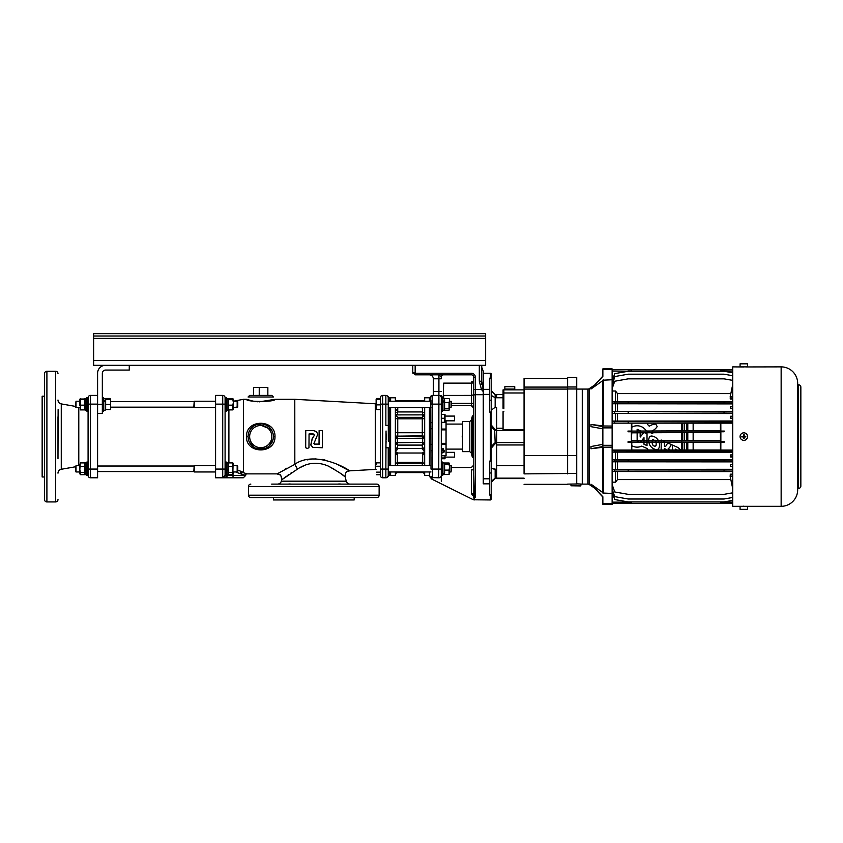 <?xml version="1.0" encoding="UTF-8"?>
<svg xmlns="http://www.w3.org/2000/svg" width="843" height="843" viewBox="0 0 843 843"><rect width="100%" height="100%" fill="white"/><g stroke="black" fill="none" stroke-linecap="round" stroke-linejoin="round"><path stroke-width="1.26" d="M485.652 336.02L485.652 365.314L93.626 365.314L93.626 333.638L485.652 333.638L485.652 336.02L93.626 336.02M797.678 489.751A16.533 16.533 0 0 1 781.145 506.316L781.145 366.874A16.533 16.533 0 0 1 797.678 383.439L797.678 489.751M800.85 387.095L800.85 486.095A2.276 2.276 0 0 1 798.574 488.371L798.574 384.819A2.276 2.276 0 0 1 800.85 387.095L800.85 425.452M746.487 433.934L745.918 433.471M740.091 436.2L740.07 436.548A3.762 3.762 0 0 1 743.832 432.828A3.762 3.762 0 0 1 747.593 436.59L747.52 437.327M743.094 440.288L743.821 440.352M746.487 439.256L747.309 438.033M740.07 506.316L747.593 506.316L747.593 509.362L740.07 509.362L740.07 506.316L732.746 506.316L732.746 366.874L743.811 366.979M745.907 366.947L781.145 366.874M747.593 506.316L781.145 506.316M743.716 506.211L743.094 506.211M797.678 384.819L798.574 384.819M797.678 488.371L798.574 488.371M740.07 366.874L740.07 363.828L747.593 363.828L747.593 366.874L740.07 366.874M747.593 436.59A3.762 3.762 0 0 1 743.832 440.352A3.762 3.762 0 0 1 740.07 436.59L740.143 435.863M631.375 503.345L612.366 503.513L612.366 492.818L614.737 499.551L628.204 501.922L724.032 501.922L732.746 500.394M631.428 501.922L631.375 503.292L628.204 503.345L724.032 503.345M631.418 502.143L612.366 502.143M732.746 369.677L720.86 369.845M628.204 369.845L724.032 369.845L720.849 369.898L720.818 371.046L732.746 371.046M641.734 446.105L647.424 448.655A39.821 39.821 0 0 1 648.162 450.014A39.821 39.821 0 0 0 647.424 448.655L641.734 446.105A10.685 10.685 0 0 1 631.797 445.715M631.797 427.211A10.685 10.685 0 0 1 646.128 430.689M732.746 401.595L612.366 401.679L612.366 391.015L615.527 391.015L617.508 393.607L730.723 393.607M615.527 401.679L615.527 391.015M732.746 417.949L730.639 418.286L730.502 416.231L730.639 418.286L732.746 418.286M732.746 454.904L730.639 454.904L730.502 456.959L730.639 454.904L732.746 455.241M732.746 464.546L730.544 464.546L730.312 466.653L730.544 464.546L732.746 464.904M732.746 411.711L724.032 411.763L724.032 413.112L612.366 413.428L732.746 413.534M732.746 413.165L724.032 413.112M732.746 408.286L732.746 406.937M732.346 408.286L730.544 408.644L730.312 406.537L732.346 406.937M732.746 406.537L730.312 406.537L730.544 408.644L732.746 408.644M732.746 402.048L724.032 402.1L724.032 403.449L612.366 403.765L732.746 403.902M732.746 403.502L724.032 403.449M732.746 398.623L732.746 397.274M732.746 396.842L730.154 396.842L732.346 397.274M732.746 384.408L730.143 396.916M732.346 398.623L730.333 399.024L730.143 397.885M732.746 380.383L724.032 378.844L628.204 378.844L614.737 381.226L612.366 387.959L612.366 385.009L613.409 385.009M614.115 423.133L720.818 423.133L720.849 431.089L724.327 431.089L724.032 431.764L724.327 431.089L724.032 431.764L720.86 431.764L720.86 441.426L724.032 441.426L724.327 442.101L724.032 441.426L724.032 442.101L627.909 442.101L631.786 442.501L631.786 450.057L631.375 442.101M681.85 440.752L681.85 442.101M681.85 431.089L681.85 432.438M730.143 476.274L732.746 488.782M686.803 423.175L686.803 430.689M686.803 432.838L686.803 440.352M686.803 442.501L686.803 450.014M687.793 423.175L687.793 430.689M687.793 432.838L687.793 440.352M687.793 442.501L687.793 450.014M637.139 441.184L639.194 442.101M640.459 442.101L641.534 440.752M641.86 440.352L643.989 437.696L643.989 440.352M643.989 442.501L643.989 444.24L647.013 445.599L647.013 442.501M647.013 442.101L647.013 440.752M647.013 440.352L647.024 433.702L645.064 432.838L647.024 433.702M637.139 429.298L637.139 430.689L637.139 429.298L640.153 430.647L637.139 429.298M637.139 431.089L637.139 432.438L637.139 431.089M637.139 432.838L637.139 440.352L637.139 432.838M640.153 436.969L640.153 432.838L640.259 437.011L643.609 432.838M640.153 432.438L640.153 431.089L640.153 432.438M661.175 440.025L661.924 440.352L661.175 440.025M661.175 440.752L661.175 442.101L661.175 440.752M661.175 442.501L661.165 450.014L661.175 442.501M664.368 441.447L662.819 440.752L664.368 442.101M669.374 449.604A5.037 5.037 0 0 1 669.669 450.014A5.037 5.037 0 0 0 669.374 449.604A7.987 7.987 0 0 0 668.225 448.476L668.183 448.36A1.633 1.633 0 0 0 669.163 448.033A2.561 2.561 0 0 0 669.753 447.338L671.334 444.556L667.719 442.944L666.086 445.715A3.087 3.087 0 0 1 665.822 446.116A1.243 1.243 0 0 1 665.57 446.379A0.706 0.706 0 0 1 664.748 446.453A0.643 0.643 0 0 1 664.526 446.347L664.368 442.501M666.824 449.899A1.686 1.686 0 0 0 666.602 449.719A10.042 10.042 0 0 0 665.991 449.33L667.098 450.278M677.14 447.138A8.335 8.335 0 0 1 680.522 450.014A8.451 8.451 0 0 0 677.14 447.138L672.408 445.03L672.398 450.014L672.408 445.03M676.539 449.593A4.194 4.194 0 0 0 676.423 449.54L677.235 450.014M655.886 441.321A8.588 8.588 0 0 0 655.843 441.184L656.075 442.101M656.149 442.501L656.16 444.988A8.588 8.588 0 0 0 656.17 444.862M655.822 445.905A1.138 1.138 0 0 0 655.843 445.863A1.971 1.971 0 0 0 656.16 444.988L654.463 446.305L653.009 445.389L651.924 442.501A11.791 11.791 0 0 0 651.924 442.575L652.714 439.319L655.843 441.184A2.518 2.518 0 0 0 655.643 440.752M655.359 440.352A2.518 2.518 0 0 0 655.264 440.257L655.843 441.184M654.358 446.274A3.13 3.13 0 0 0 654.463 446.305A1.538 1.538 0 0 0 655.106 446.347M658.246 440.352A9.631 9.631 0 0 0 657.919 439.814A8.746 8.746 0 0 0 654.547 436.853A7.471 7.471 0 0 0 651.47 436.021A2.508 2.508 0 0 0 649.342 437.38A8.135 8.135 0 0 0 648.699 439.688A10.959 10.959 0 0 0 648.688 440.352M648.699 440.752A10.959 10.959 0 0 0 648.857 442.101M648.931 442.501A10.959 10.959 0 0 0 649.721 444.841A8.219 8.219 0 0 0 651.565 447.327A9.642 9.642 0 0 0 655.022 449.308A4.9 4.9 0 0 0 656.012 449.509A3.066 3.066 0 0 0 657.645 449.34A2.413 2.413 0 0 0 658.984 447.928A7.998 7.998 0 0 0 659.5 445.02A9.631 9.631 0 0 0 659.142 442.501M647.024 431.089L650.037 432.438M650.933 432.838L652.745 433.639A15.859 15.859 0 0 0 652.577 432.838M652.06 431.089A39.821 39.821 0 0 0 652.071 431.089A15.859 15.859 0 0 1 652.482 432.438M652.745 430.689A39.821 39.821 0 0 0 653.546 430.183A11.886 11.886 0 0 0 657.171 426.6A22.318 22.318 0 0 0 655.685 424.04A11.886 11.886 0 0 0 650.785 425.388A39.821 39.821 0 0 0 649.247 426.221A15.859 15.859 0 0 0 647.382 424.356A39.821 39.821 0 0 0 648.025 423.175M649.721 444.841A8.219 8.219 0 0 0 651.565 447.327M655.022 449.308A4.9 4.9 0 0 0 656.012 449.509M657.645 449.34A2.413 2.413 0 0 0 658.984 447.928M659.015 442.101A9.631 9.631 0 0 0 658.457 440.752M651.47 436.021A2.508 2.508 0 0 0 649.342 437.38M668.689 448.286A1.486 1.486 0 0 0 669.163 448.033A2.561 2.561 0 0 0 669.753 447.338L671.334 444.556L667.719 442.944L666.086 445.715M643.989 440.752L643.989 442.101M693.146 423.175L693.146 430.689M693.146 432.838L693.146 440.352M693.146 442.501L693.146 450.014M602.861 447.275L602.861 446.537L590.985 448.761L602.861 447.275M684.231 423.175L684.231 430.689M684.231 432.838L684.231 440.352M684.231 442.501L684.231 450.014M681.702 450.014L681.702 442.501M681.702 442.101L681.702 440.752M681.702 440.352L681.702 432.838M681.702 432.438L681.702 431.089M681.702 430.689L681.702 423.175M631.428 371.257L612.366 371.046L612.366 369.677L631.365 369.677M732.746 372.796L724.032 371.257L628.204 371.257L614.737 373.639L612.366 380.372L612.366 371.046M631.418 371.046L631.375 369.898L627.909 369.898M732.746 374.598L732.167 375.62M732.746 375.725L724.032 374.187L628.204 374.187L614.737 376.558L612.366 385.009M732.746 378.486L732.03 380.256M612.366 383.302L612.366 381.31L613.061 381.31M612.366 380.372L612.366 381.31M614.737 422.859L614.737 421.342L724.032 421.426L724.032 422.775L616.201 423.133M631.418 450.057L612.366 450.057L612.366 423.112L631.418 423.133L631.375 431.089L627.909 431.089L724.032 431.089M613.061 491.88L612.366 491.88L612.366 489.888L614.737 496.632L628.204 499.003L724.032 499.003L732.746 497.465M732.03 492.934L732.746 494.704M613.409 488.181L612.366 488.181L612.366 485.231L614.737 491.964L628.204 494.346L724.032 494.346L732.746 492.807M730.143 475.304L730.333 474.166L732.746 474.567M732.746 475.916L730.154 476.348L732.746 476.348M732.346 475.916L732.346 474.567M730.723 479.583L617.508 479.583L615.527 482.175L615.527 471.511L732.746 471.595M617.508 479.583L617.508 471.595M615.527 482.175L612.366 482.175L612.366 471.511L615.527 471.511M614.737 469.656L724.032 469.741L724.032 471.089L614.737 471.163L614.737 469.656L612.366 469.425L612.366 471.511M628.204 471.089L628.204 469.741M614.737 471.163L612.366 471.406M732.746 466.253L732.346 464.904M732.346 466.253L730.312 466.653L732.746 466.653M732.746 469.288L615.527 469.372L615.527 461.806L732.746 461.88M617.508 469.288L617.508 461.88M615.527 469.372L612.366 469.372L612.366 461.806L615.527 461.806M614.737 459.993L724.032 460.078L724.032 461.427L614.737 461.511L614.737 459.993L612.366 459.762L612.366 452.111L732.746 452.185M628.204 461.427L628.204 460.078M614.737 461.511L612.366 461.743L612.366 459.762L615.527 459.73L615.527 452.111M732.746 456.59L732.346 455.241M732.346 456.59L730.502 456.959L732.746 456.959M614.737 450.331L724.032 450.415L724.032 451.764L614.737 451.848L614.737 450.331L612.366 450.099L612.366 452.111M628.204 451.764L628.204 450.415M614.737 451.848L612.366 452.08M628.204 422.775L628.204 421.426M612.366 423.091L612.366 421.11L614.737 421.342M732.746 421.005L612.366 421.079L612.366 411.447L724.032 411.763M615.527 421.079L615.527 413.46M617.508 421.005L617.508 413.534M732.746 421.374L724.032 421.426M732.746 422.828L724.032 422.775M720.407 423.175L720.449 430.689L631.375 431.089M732.746 423.133L720.818 423.133M631.828 423.175L631.786 430.689M631.776 432.838L720.86 432.438L631.776 432.838L631.375 440.752L720.86 440.752L631.776 440.352M720.459 432.838L720.459 440.352M720.86 441.426L720.86 440.752M720.86 431.764L720.86 432.438M631.375 432.438L631.375 440.752M627.909 442.101L628.204 441.426L631.375 441.426M627.909 431.089L628.204 431.764L631.375 431.764M724.032 442.101L631.786 442.501M720.449 442.501L720.449 450.057L732.746 450.057M720.849 442.101L720.818 450.057M732.746 450.362L724.032 450.415M720.407 450.014L631.828 450.014M616.201 450.057L612.366 450.099M732.746 451.816L724.032 451.764M732.746 459.656L617.508 459.656L617.508 452.185M732.746 460.025L724.032 460.078M617.508 459.656L615.527 459.73M732.746 461.479L724.032 461.427M732.746 469.688L724.032 469.741M732.746 471.142L724.032 471.089M732.746 474.166L730.333 474.166M612.366 482.175L612.366 485.231M612.366 488.181L612.366 489.888M732.167 497.57L732.746 498.592M612.366 491.88L612.366 492.818M720.807 501.922L720.849 503.292L724.327 503.292M732.746 502.143L720.818 502.143M682.303 423.175L682.25 430.689M682.24 432.838L682.24 440.352M682.25 442.501L682.303 450.014M741.851 436.274L741.851 436.916L741.851 436.274L743.515 436.274L743.515 434.619L744.148 434.619L744.148 436.274L743.515 436.274M743.515 438.571L744.148 438.571L743.515 438.571L743.515 436.916L741.851 436.916M745.813 436.916L745.813 436.274L745.813 436.916L744.148 436.916L744.148 438.571M744.148 436.274L745.813 436.274M740.354 435.157L740.702 434.503M741.166 433.934L741.735 433.471M743.094 432.902L743.821 432.828M744.559 432.902L745.265 433.123M732.346 417.949L732.746 416.6M732.746 416.231L730.502 416.231L732.346 416.6M614.737 413.196L614.737 411.679M628.204 413.112L628.204 411.763M732.746 411.31L612.366 411.447M612.366 411.384L612.366 403.818M615.527 411.384L615.527 403.818M617.508 411.31L617.508 403.902M614.737 403.534L614.737 402.027L724.032 402.1M612.366 403.765L612.366 401.784L614.737 402.027M628.204 403.449L628.204 402.1M617.508 401.595L617.508 393.607M730.333 399.024L732.746 399.024M612.366 387.959L612.366 391.015M664.368 450.014L664.368 448.476L665.991 449.33M675.57 450.014L675.559 449.14L676.423 449.54M483.271 373.238L490.405 373.238A0.79 0.79 0 0 1 491.195 374.029L491.195 379.034L489.604 378.18L489.604 394.387L483.271 394.387L483.271 478.803L489.604 478.803L489.604 483.84L483.271 483.84L483.271 389.35L489.604 389.35M483.271 394.693L475.357 394.693L475.357 389.445L473.766 389.445L473.766 395.736L473.766 377.2L475.357 377.2A3.962 3.962 0 0 0 471.395 373.238A3.962 3.962 0 0 1 475.357 377.2L475.357 389.445L481.458 389.445L483.271 388.423L483.271 391.679L481.458 389.445L479.309 381.215L481.69 381.215L483.271 389.35M491.195 436.59L491.195 424.967L495.157 429.498L496.738 429.498M496.738 394.619L495.157 394.619L495.157 397.759L503.071 397.759M503.071 394.598L496.738 394.598L496.738 397.759M567.613 484.114L576.728 483.987L576.728 473.503L567.613 473.503L567.613 455.599L576.728 455.599L576.728 377.432L567.613 377.432L567.613 386.979L576.728 386.979M576.728 389.076L582.271 389.076L582.271 389.866M576.728 483.84L582.271 484.114L582.271 389.076L587.887 389.076A2.371 2.371 0 0 0 589.204 388.676L593.588 385.757M581.069 484.114L580.722 485.937L570.985 485.779L580.88 485.779M576.728 473.503L576.728 455.599M567.613 386.979L567.613 388.981L576.728 388.981M567.613 388.981L567.613 455.599L524.061 455.599L524.061 473.882C524.061 487.781 524.061 487.781 524.061 473.882L567.613 473.513M567.613 473.882C567.613 487.781 567.613 487.781 567.613 473.882M567.613 389.087L524.061 389.087L524.061 455.599M567.613 378.402L524.061 378.402L524.061 389.087M567.613 387.085L524.061 387.085M503.071 408.349L503.071 389.866L503.861 389.866L503.861 408.739M503.861 406.01L503.861 404.524L503.071 404.524M496.738 465.715L524.061 465.715M524.061 444.967L496.738 444.967M524.061 478.16L496.738 478.16L496.738 442.586L524.061 442.586M524.061 430.604L496.738 430.604L496.738 442.586M496.738 430.657L495.157 430.657L495.157 429.498M494.662 430.162L495.157 442.533L496.738 442.533M495.157 430.657L491.195 426.569L491.195 424.967L491.195 426.695M496.738 443.692L495.157 443.692L491.195 448.223L491.195 446.621L491.195 448.223L491.195 446.621L494.599 443.091M495.157 394.619L491.195 390.657L491.195 379.034L491.195 400.193L491.195 395.325L495.157 397.759L495.157 407.285L491.195 410.214M496.738 430.604L496.738 407.285L495.157 407.285M489.604 400.193L491.195 400.193L491.195 424.967M503.861 411.647L503.071 411.647L503.071 429.719L524.061 429.719M524.061 392.986L503.861 392.986M496.738 428.223L503.071 428.223M524.061 389.866L503.861 389.866M496.738 478.16L495.157 478.15L491.195 482.533M491.195 481.416L495.157 478.15L495.157 469.498L491.195 468.181L496.738 469.498M489.604 478.803L489.604 461.11L491.195 461.11L491.195 412.069L489.604 412.069L489.604 394.387M489.604 461.311L489.604 463.661M491.195 448.223L491.195 494.156L489.604 495.01L489.604 483.84M489.604 410.204L489.604 411.879M491.195 494.156L491.195 499.161L490.405 499.952L473.429 499.783L431.806 479.119L429.424 476.327L429.424 471.964M495.157 443.692L495.157 442.533M514.757 386.705L504.852 386.705L504.852 389.076L514.757 389.076L514.757 386.705M582.271 483.324L582.271 484.114L587.887 484.114A2.371 2.371 0 0 1 589.204 484.514L593.588 487.433M602.861 369.445L602.861 368.886L612.123 368.886L612.123 369.445L602.861 369.445L602.861 376.431L590.985 389.023L602.861 376.104M602.861 380.204L612.123 379.75L612.123 447.127L602.861 447.201L602.861 493.029L612.123 493.44L612.123 504.304L602.861 504.304L602.861 496.759L590.985 484.167L602.861 497.085M612.123 447.127L612.123 493.44M612.123 503.745L602.861 503.745M602.861 492.607L590.985 484.167M612.123 445.304L602.861 445.304L602.861 446.537M602.861 444.345L590.985 446.527L590.985 448.761M602.861 425.915L590.985 424.429L590.985 426.663L602.861 428.845M590.985 424.429L602.861 426.653L602.861 445.304M612.123 427.886L602.861 427.886M612.123 426.063L602.861 425.989L602.861 380.161M612.123 369.445L612.123 379.75M582.271 389.076L582.271 484.114M590.985 389.023L602.861 380.583M451.595 405.704L471.395 405.704L473.766 408.086L473.766 403.333L473.766 436.59M473.439 497.496C473.429 500.542 473.429 500.542 473.439 497.496L475.357 497.233C472.607 498.782 474.894 500.057 474.145 499.952C473.545 499.867 473.945 498.961 475.357 497.233L474.093 496.938L471.395 492.649L471.395 469.857C471.395 466.79 471.395 466.79 471.395 469.857L473.766 469.857L473.766 468.666M440.604 477.085A2.371 2.371 0 0 0 440.689 476.99L438.918 477.781A2.371 2.371 0 0 0 441.3 475.399L441.258 475.831M441.3 477.781L441.3 481.342C441.3 484.398 441.3 484.398 441.3 481.342M471.848 494.251L472.617 495.547M431.005 400.436L431.005 404.398M473.766 377.2A2.371 2.371 0 0 0 471.395 374.819L415.167 374.819L412.785 372.448L412.785 365.314L412.785 372.448L415.167 373.238L415.167 374.819L412.785 372.448M444.672 414.587L441.3 414.408L441.3 396.937L441.3 397.664L441.3 396.937L443.671 396.937L443.671 398.539M472.944 406.284L471.395 405.704L471.395 381.953A2.371 2.371 0 0 0 473.766 379.571L473.766 381.953A2.371 1.191 180 0 1 471.395 383.133L443.671 383.133L443.292 395.43L471.395 395.409L473.766 394.777M443.502 395.409L443.671 396.937M441.3 397.791L441.3 397.791A2.371 2.371 0 0 0 438.918 395.409A2.371 2.371 0 0 1 441.3 397.791M441.3 462.059L442.564 462.059L442.564 475.526L441.3 475.526L441.3 458.782L445.02 458.687L445.02 455.599L445.02 458.687L441.3 458.603M438.918 374.819L438.918 378.781L433.376 378.781L433.376 391.458L438.918 391.458L438.918 378.781L441.3 378.781L441.3 377.2L438.918 374.819L441.3 377.2L441.3 378.781M433.376 395.409L433.376 391.458M433.376 378.781C433.123 376.389 431.806 375.072 429.424 374.819M443.671 374.819A2.371 2.371 0 0 0 441.3 377.2M441.3 396.937L441.131 395.409M438.739 477.781L438.918 391.458L441.216 391.458M438.918 395.409L432.585 395.409L432.585 404.124L441.3 404.124L441.3 469.066L431.005 469.066L430.794 396.368A2.371 2.329 0 0 1 429.424 397.611L429.424 401.226L429.424 397.791L424.672 397.791L424.672 400.794L422.575 400.783M438.918 477.781L431.795 477.57M430.921 426.21L430.794 428.666L429.424 428.908L429.424 407.559L429.424 444.282L432.238 444.345M431.005 464.83L431.005 457.106M431.005 452.354L431.005 450.52L432.585 450.52L432.585 477.781A1.581 1.581 0 0 1 431.005 476.19L431.974 478.455A1.581 1.57 180 0 1 431.005 477.001L431.005 476.19M431.005 404.124L432.585 404.124L432.585 422.67L431.005 422.67M432.585 422.67L432.585 450.52M429.424 465.631L429.424 428.908M432.585 395.409L432.585 395.409A1.581 1.581 0 0 0 431.005 397M432.248 395.409L432.248 395.409A1.581 1.581 90 0 0 430.794 396.368M481.69 365.314L481.69 381.215L481.69 365.314M481.69 384.724L481.69 366.378C482.196 366.652 480.384 364.513 483.271 371.131L483.271 388.423M473.766 472.997L474.346 496.464M473.808 494.915L473.766 396.052M473.766 494.335A2.371 0.58 -0 0 0 471.69 493.756M474.303 496.401L473.956 495.61M473.766 395.736A1.581 1.043 180 0 1 475.357 394.693L475.357 497.233L474.093 496.938M473.766 402.891L473.766 400.193M483.271 394.387L483.271 393.829M483.271 396.537L483.271 400.193M483.271 403.755L483.271 424.714M483.271 479.361L483.271 472.997M483.271 470.299L483.271 436.59M390.615 475.009L389.824 475.009L389.824 471.964L389.824 475.399A1.581 1.581 0 0 0 388.37 476.348L388.233 472.754L388.37 476.348L386.189 477.781M389.824 465.631L389.824 407.559L389.824 465.631M389.824 397.791L389.824 401.226L389.824 397.791A1.581 1.581 0 0 1 388.37 396.842L388.233 397.791L388.37 396.842M88.083 421.553L88.083 451.637M75.417 466.79L61.265 469.277A3.962 3.962 0 0 0 57.988 473.176M75.417 406.4L61.265 403.913L61.265 469.277M57.988 456.39L58.114 409.624M57.988 400.014A3.962 3.962 0 0 0 61.265 403.913M57.988 416.8L57.988 458.539M44.521 464.071L44.521 394.071M44.521 373.639A2.371 2.371 0 0 1 46.902 371.257L46.902 501.933A2.371 2.371 0 0 1 44.521 499.551L44.521 373.639M57.988 499.551A2.371 2.371 0 0 1 55.617 501.933L46.902 501.933M57.988 373.639A2.371 2.371 0 0 0 55.617 371.257L46.902 371.257M44.521 476.98L42.15 476.98L42.15 396.199L44.521 396.199M88.083 397.791A2.371 2.371 0 0 1 90.464 395.409L90.464 477.781A2.371 2.371 0 0 1 88.083 475.399M97.588 469.066L88.083 469.066L88.083 404.124L97.588 404.124L97.588 477.781L90.464 477.781M58.199 410.699L58.22 411.679M58.199 412.564L58.114 413.355M90.464 395.409L97.588 395.409M97.588 413.376L102.34 413.376L102.34 373.238A3.172 3.172 0 0 1 105.512 370.066L129.264 370.066L129.264 365.314M102.34 404.271L97.588 404.271L97.588 373.238A7.924 7.924 0 0 1 105.512 365.314M79.843 471.058L79.874 472.47M86.818 470.763L85.238 469.456L85.206 472.47M80.306 474.282L80.306 473.513M84.774 474.282L84.774 473.513M79.843 471.964L79.843 473.555L80.306 471.068M110.581 399.94L110.117 398.454L105.649 398.454L105.649 401.426M110.581 401.816L110.581 406.969L110.581 399.245L105.649 399.245L105.649 404.398L110.117 404.398M110.581 409.54L110.581 406.969L110.581 409.54L105.649 409.54L105.649 404.398M103.605 410.256L105.185 410.256L105.185 401.995L103.605 401.194M103.605 398.539L105.185 398.539L105.185 401.194L103.605 400.467M102.34 397.664L103.605 397.664L103.605 411.131L102.34 411.131M97.588 471.564L193.806 471.564L194.206 465.631L194.206 471.964L215.587 471.964M237.168 465.631L237.768 466.221L237.768 471.374L237.168 471.964L237.168 465.631L233.332 465.631M76.007 471.964L75.417 471.374L76.007 465.631L76.007 471.964L80.18 471.964M110.581 407.169L193.806 407.169L194.206 401.226L194.206 407.559L215.587 407.559M237.168 407.559L237.168 401.226L237.768 401.816L237.768 406.969L233.332 407.559L233.332 409.498L232.868 409.108M75.417 406.969L76.007 401.226L76.007 407.559L75.417 406.969M259.233 387.495L259.233 395.409L253.606 395.409L253.606 387.495L267.853 387.495L267.853 395.409M441.3 457.106L454.567 457.106L454.567 452.354L446.052 452.354M444.672 458.782L445.02 456.843M445.009 416.084L454.567 416.084L454.567 420.826L444.999 420.826L445.02 422.417L445.02 414.493L445.02 420.826M444.672 414.408L444.672 418.276L441.3 418.276M444.672 418.276L444.672 422.322L441.3 422.322M88.083 462.059L86.818 462.059L86.818 475.526L88.083 475.526L88.083 466.221M88.083 410.615L88.083 397.664L86.818 397.664L86.818 411.131L88.083 411.131M86.818 462.933L85.238 462.933L85.238 468.961L86.818 469.878M85.238 469.878L85.238 474.651L86.818 474.651M86.818 398.634L85.238 398.539L86.818 398.876M85.238 398.634L85.238 410.256L86.818 410.256M84.774 474.693L80.306 474.693L79.843 473.555L80.306 472.407L84.774 472.407L84.774 474.693M79.874 473.292L79.843 469.467L80.306 472.407M85.206 473.292L85.111 471.964M80.306 466.516L84.774 466.516L84.774 462.902L80.306 462.902L79.843 469.467L79.843 464.714C79.843 463.302 79.843 463.302 79.843 464.714M84.774 466.516L84.774 472.407M84.774 398.908L79.843 399.287L84.774 399.677L84.774 398.908M80.306 409.888L80.306 405.167L84.774 405.167L84.774 409.888L80.306 409.888L80.306 409.108M84.774 409.888L84.774 409.108M80.306 405.167L80.306 399.677M84.774 405.167L84.774 399.677M79.843 403.186L79.843 405.609M79.843 402.427L79.843 399.287L79.843 401.226L79.843 399.635L80.306 400.783M84.985 399.013L80.096 399.013M80.306 398.497L80.306 402.122M85.132 399.108L84.774 402.122M84.774 398.497L84.774 400.783M79.843 400.309L79.843 399.635M233.089 463.218L232.868 472.407L228.4 472.407L228.4 474.693L232.868 474.693L232.868 462.902L228.4 462.902L228.4 472.407M233.332 464.04L232.868 462.902M232.868 472.407L233.332 473.555L233.332 471.964M233.3 473.292L232.868 471.068M227.968 473.292L228.074 471.964M228.4 465.178L228.4 462.902M232.868 466.516L228.4 466.516M226.356 474.651L227.947 474.651L227.947 470.341M226.356 469.878L227.947 470.763M226.356 462.933L227.947 462.933L227.947 469.878L226.356 468.961M225.092 466.221L225.092 475.526L226.356 475.526L226.356 462.059L225.092 462.059L225.092 466.221M233.332 399.635L233.089 399.013M232.868 398.497L228.4 398.497L228.053 399.108M228.19 399.013L228.4 400.783M228.4 398.497L228.4 402.122M233.332 406.611L233.332 399.287L228.4 398.908L228.4 405.167L232.868 405.167L233.332 402.427L232.868 409.888L228.4 409.888L228.4 409.108M232.868 409.888L232.868 405.167M232.868 398.908L232.868 399.677L228.4 399.677M233.332 402.427L232.868 399.677M228.4 405.167L228.4 409.888M226.356 410.256L227.947 410.256L227.947 398.876L226.356 398.634M227.947 398.634L226.356 398.539L227.947 398.634M225.092 397.664L225.092 411.131L226.356 411.131L226.356 397.664L225.092 397.664M442.564 473.323L444.145 473.85L444.145 462.933L442.564 462.933M442.564 474.651L444.145 474.651L442.564 473.85M442.564 400.678L444.145 401.426L444.145 398.539L442.564 398.539M444.145 401.426L444.145 410.256L442.564 410.256M442.564 401.426L444.145 402.248M441.3 411.131L442.564 411.131L442.564 397.664L441.3 397.664M380.319 462.87L376.579 462.87L376.126 464.324M380.319 466.232L376.579 466.232M376.126 464.546L376.579 462.87M376.579 474.725L380.319 474.725L380.319 472.154L376.579 472.154M451.595 466.179L451.047 465.631L451.595 466.179L451.047 471.964L451.047 465.631L449.54 465.631M380.319 399.487L376.126 399.266L380.319 399.034M380.319 404.851L376.579 404.851L376.579 399.487M376.126 406.621L376.126 399.266L376.126 407.306L376.579 404.851M376.126 409.54L376.126 407.306L376.126 409.529L380.319 409.751M451.047 401.226L451.595 401.774L451.047 407.559L451.047 401.226L449.488 401.226M376.579 401.826L376.579 398.465L376.126 400.151L376.579 398.465L380.319 398.465M376.126 402.174L376.126 400.151L376.126 402.174M444.609 464.767L444.25 463.471M449.077 464.419L449.54 467.264L449.54 463.776L449.077 464.419L444.609 464.419L444.609 463.123L449.077 463.123L449.54 463.882L449.077 462.997L444.609 462.997M444.609 464.419L444.609 470.099L449.077 470.099L449.54 467.264L449.54 473.819L449.54 471.964L451.047 471.964M444.609 470.099L444.609 473.165M449.077 470.099L449.077 474.472L444.609 474.472M449.077 474.472L449.077 473.165M449.393 399.002L449.54 406.726M449.077 410.067L449.54 407.559L449.077 410.193L444.609 410.193L444.609 400.372M444.609 402.617L449.077 402.617L449.54 400.604L449.54 409.308L449.077 408.423L444.609 408.423M449.077 398.591L444.609 398.591M449.077 402.617L449.077 408.423M449.077 408.771L449.54 409.413L449.54 407.559M444.609 410.067L444.609 408.771M444.535 408.507L444.314 407.559M449.15 408.507L449.372 407.559M441.69 429.066L441.69 422.322M441.3 429.066L446.052 429.066L446.052 420.826M446.052 429.066L446.052 429.867L441.3 429.867M441.3 452.343A1.191 0.843 180 0 0 443.281 451.711A1.191 0.843 180 0 0 441.3 451.089M441.3 449.477L442.09 449.477A2.371 1.675 0 0 1 444.472 451.153A2.371 1.675 0 0 1 442.09 452.839L442.09 452.839A1.581 1.117 180 0 0 442.09 450.594L441.3 450.594M441.3 452.839L442.09 452.839M441.69 452.839L441.69 455.599L446.052 455.599L446.052 444.113L441.3 444.113M441.3 448.529L441.69 444.113M441.69 448.244L444.324 450.594M441.3 443.323L446.052 443.323L446.052 444.113M446.052 443.323L446.052 429.867M390.615 471.964L390.615 475.399L395.367 475.399L395.367 471.964A2.371 0.917 180 0 0 395.367 472.038M429.424 475.399L424.672 475.399L424.672 471.964A2.371 0.917 -0 0 1 424.672 472.038M397.464 461.795L397.738 465.631M422.575 461.795L422.29 463.081L395.399 463.481M395.367 401.226L397.453 400.783L396.568 400.604L423.471 400.604M390.615 401.226L390.615 397.791L395.367 397.791L395.367 400.794L396.421 401.226M423.618 401.226L424.672 401.226M397.738 407.559L397.738 411.942L422.29 411.942L424.63 413.07A1.981 1.644 -17.5 0 1 422.68 414.872L397.348 414.904A1.981 1.665 0 0 1 395.367 413.228L395.399 413.07A1.981 1.644 -162.5 0 0 397.348 414.872L397.738 411.942L395.399 413.07M422.29 407.559L422.691 414.904A1.981 1.665 0 0 0 424.672 413.228L424.63 413.07M424.672 431.827A2.371 0.906 180 0 1 422.29 432.733L422.29 418.813L397.738 418.813L397.738 432.733L422.29 432.733L422.29 435.831L397.738 436.147L422.29 436.147L424.429 437.528L424.672 438.518L422.691 438.381L424.429 437.528M424.672 438.033A2.371 2.202 -0 0 0 422.29 435.831L422.649 438.202L395.367 438.518L395.599 437.528L397.38 438.202L397.738 436.147L395.599 437.528M424.63 443.123L422.691 442.301L424.63 443.123L422.29 445.093L422.68 442.364L395.367 442.744L397.348 442.301L397.738 449.108L395.367 451.563L397.738 453.018A2.371 2.371 -0 0 0 395.367 455.389L395.367 407.559M424.672 465.631L424.672 455.389A2.371 2.371 -0 0 0 422.29 453.018L424.672 451.563L424.672 447.559A2.371 1.538 0 0 1 422.29 449.108L422.29 448.455L397.738 448.455A2.371 2.192 180 0 1 395.367 446.263M395.367 465.631L395.367 455.389L397.738 453.018L422.29 453.018L424.672 455.399L424.672 451.563L422.29 449.108M395.367 473.819A2.371 1.802 180 0 1 397.738 472.017L395.367 473.819M424.63 463.481L422.29 463.081L422.29 465.631M422.29 472.017L424.672 473.819A2.371 1.802 -0 0 0 422.29 472.017L422.29 471.964M424.672 447.559L424.672 407.559M390.615 407.559L390.615 465.631M395.367 447.559A2.371 1.538 180 0 0 397.738 449.108M395.399 443.123L397.738 445.093L422.29 445.093L422.29 448.455A2.371 2.192 0 0 0 424.672 446.263M462.227 436.948L462.396 437.528M462.522 435.388L462.206 436.569M462.227 436.242L462.396 435.662M469.814 451.637L471.395 453.228L471.395 436.59L471.416 453.724L471.395 419.962L469.814 421.553L462.522 421.553L462.522 451.637L469.814 451.637L469.814 421.553M471.416 419.466L471.416 436.59L471.395 419.677L472.301 416.2L472.301 456.99L473.06 457.58L473.06 415.61L472.301 416.2M376.126 469.435A4.752 4.752 0 0 0 375.304 469.414L349.423 470.847L336.757 464.061M376.126 403.755A4.752 4.752 0 0 1 375.304 403.776L294.787 399.308L274.987 399.308C275.545 402.132 245.914 402.132 246.472 399.308L243.448 399.308L243.448 472.343L242.457 472.449L247.083 473.819A1.581 1.56 109.9 0 0 245.524 475.399L239.254 473.439L242.457 472.449L240.582 472.702M225.092 462.059L225.092 411.131M305.756 430.541L305.693 447.738L307.316 448.455L308.97 447.738L309.054 433.945L313.174 433.945L314.523 435.146L312.3 438.518L310.877 445.146L312.827 447.348L322.332 447.749L322.395 430.541L319.118 430.541L319.097 444.43L314.839 444.43L313.923 443.492L317.822 434.113L316.251 431.447L313.153 430.541L305.756 430.541L305.693 447.738M319.118 430.541L319.012 444.103L314.755 444.103L313.838 443.207M308.959 434.05L313.691 434.124L314.439 435.209L312.216 438.434L310.814 444.893M340.066 473.081L345.103 476.822C344.018 475.42 338.433 471.838 328.338 466.095C317.621 461.5 307.337 462.512 297.474 469.108L281.667 479.867C282.089 476.379 280.55 474.388 277.084 473.882L294.829 464.388L294.787 399.308M294.787 464.293C314.903 449.993 348.064 468.856 349.423 470.847C347.801 472.069 345.788 469.33 345.103 476.822L346.273 481.174A3.962 3.962 0 0 0 350.098 484.114M380.319 469.066L382.69 469.066L382.69 477.781A2.371 2.371 0 0 1 380.319 475.399L380.319 404.124L388.233 404.124L388.233 397.791A2.371 2.371 0 0 0 385.862 395.409A2.371 2.371 0 0 1 388.233 397.791A2.371 2.371 0 0 0 385.862 395.409A2.371 2.371 0 0 1 388.233 397.791L388.328 441.237M388.37 436.59L388.328 431.964M246.483 436.389C246.177 418.655 275.819 419.066 274.987 436.79C275.303 454.514 245.65 454.145 246.483 436.389L248.063 436.411L248.348 433.934M277.495 484.114A3.962 3.962 0 0 0 281.32 481.174L281.667 479.867C280.982 472.365 278.759 474.946 277.084 473.882L247.273 473.882M273.322 438.023L273.406 436.59A12.677 12.677 0 0 1 260.729 449.266A12.677 12.677 0 0 1 248.063 436.59L248.306 439.077M249.033 441.458L250.192 443.629M251.741 445.526L253.627 447.085M255.787 448.265L265.503 448.328M266.63 447.812L268.675 446.463M269.591 445.652L273.121 439.266M248.063 436.316L248.105 435.483M249.107 431.563L250.287 429.414A12.677 12.677 0 0 0 249.77 430.246L250.044 429.782M254.038 425.841L256.325 424.714M258.39 424.145L260.75 423.924M262.679 424.071L265.376 424.809M266.335 425.23L268.696 426.737M270.023 427.981L270.951 429.098M272.51 431.922L273.006 433.46M248.116 437.738L248.063 436.674M273.09 439.382L272.489 441.31M271.741 442.87L269.981 445.262M268.759 446.4L267.853 447.075M265.334 448.402L262.879 449.087M260.719 449.266L258.358 449.045M256.599 448.571L254.986 447.886M253.248 446.822L249.307 442.069M237.168 401.226L233.332 401.226L243.448 399.308M300.909 467.191L304.586 465.473M328.349 466.095L334.797 469.583M281.667 479.867L286.441 476.232M288.032 475.083L288.78 474.546M290.846 473.134L291.415 472.754M288.864 483.966L290.382 484.03M338.717 483.966L340.488 484.03M291.594 484.114L278.791 484.114M355.925 497.581L348.791 497.581M248.453 495.199A2.371 2.371 0 0 0 250.835 497.581L376.758 497.581A2.371 2.371 0 0 0 379.129 495.199L379.129 486.485L248.453 486.485L248.453 495.199L379.129 495.199M271.667 484.114L376.758 484.114A2.371 2.371 0 0 1 379.129 486.485M250.835 484.114A2.371 2.371 0 0 0 248.453 486.485M341.668 497.581L285.925 497.581M273.406 497.581L273.406 499.952L354.186 499.952L354.186 497.581M376.758 484.114L355.925 484.114M341.668 484.114L335.999 484.114L341.668 484.114M286.82 468.202L284.449 469.498M297.474 469.108L294.829 464.388M324.976 459.951L322.363 459.446M316.072 458.908L312.911 459.035M311.52 459.161L307.231 459.888M227.473 474.651L227.473 475.399C227.167 476.832 225.587 477.623 222.721 477.781L225.092 475.399A2.371 2.371 0 0 1 222.721 477.781L215.587 477.781L215.587 395.409L222.721 395.409A2.371 2.371 0 0 1 225.092 397.791A2.371 2.371 0 0 0 222.721 395.409L222.721 404.124L215.587 404.124M239.254 473.439L235.892 471.964M245.524 475.399L233.016 475.399L233.016 474.483M245.682 475.441L243.311 477.781L222.721 477.781L222.721 469.066L215.587 469.066M240.54 473.734L242.531 474.314M243.395 474.598L244.702 475.073M242.457 472.449L243.448 472.343L237.768 470.088M225.092 404.124L225.092 469.066L222.721 469.066L222.721 404.124L225.092 404.124M273.406 436.59A12.677 12.677 0 0 0 273.343 435.346L273.406 436.59A12.677 12.677 0 0 0 260.729 423.924A12.677 12.677 0 0 0 248.063 436.59A12.677 12.677 0 0 1 248.833 432.238M273.153 434.103A12.677 12.677 0 0 0 271.91 430.625L273.153 434.103M268.822 426.843A12.677 12.677 0 0 0 258.337 424.155L271.267 429.561A12.677 12.677 0 0 0 269.728 427.664M257.126 424.45A12.677 12.677 0 0 0 253.775 426L255.956 424.861M252.784 426.727A12.677 12.677 0 0 0 251.035 428.434L252.784 426.727M246.472 399.308L252.911 401.099M255.345 401.521L257.916 401.795M259.212 401.869L274.987 399.308M386.083 441.247L385.862 447.791L388.233 447.791L388.233 475.399A2.371 2.371 0 0 1 385.862 477.781L385.862 477.781A2.371 2.371 0 0 0 388.233 475.399M380.319 404.124L380.319 397.791A2.371 2.371 0 0 1 382.69 395.409L382.69 469.066L385.862 469.066L386.041 430.994M386.147 433.797L386.147 439.393M382.69 395.409L385.862 395.409L382.69 395.409M382.69 477.781L385.862 477.781L385.862 469.066L388.233 469.066M385.862 395.409L385.862 425.399L388.233 425.399M260.729 397L248.063 397L249.644 395.409L271.815 395.409L273.406 397L260.729 397M485.652 338.391L93.626 338.391M485.652 360.562L93.626 360.562M490.405 373.238L490.405 378.18M490.405 495.01L490.405 499.952M490.405 412.069L490.405 461.11M489.604 472.997L491.195 472.997M589.204 388.676L589.204 484.514M587.887 484.114L587.887 389.076M603.251 447.127L603.251 493.44M603.251 379.75L603.251 426.063M451.595 403.333L473.766 403.333M432.248 428.792L430.794 428.666M415.167 365.314L415.167 373.238L471.395 373.238L471.395 374.819M479.309 381.215L479.309 365.314M78.789 465.631L78.789 407.559M55.617 501.933L55.617 371.257M442.09 449.477L442.09 450.594M422.691 414.872L422.691 417.306M397.348 453.06L397.348 462.333L395.367 464.314M397.348 438.381L397.348 442.301M395.367 431.827A2.371 0.906 0 0 0 397.738 432.733L397.738 435.831A2.371 2.202 -0 0 0 395.367 438.033M424.672 464.314L422.691 462.333L422.691 453.06M422.691 442.301L422.691 438.381M422.29 417.517L422.29 418.813A2.371 0.906 180 0 0 424.672 417.907M397.738 417.517L397.738 418.813A2.371 0.906 0 0 1 395.367 417.907M375.304 469.414L375.304 403.776M274.987 436.79L273.406 436.779M249.644 436.59A11.085 11.085 0 0 0 260.729 447.686A11.085 11.085 0 0 0 271.815 436.59A11.085 11.085 0 0 0 260.729 425.504A11.085 11.085 0 0 0 249.644 436.59M281.32 481.174L346.273 481.174M233.016 477.781L233.016 475.399L226.356 475.399M228.896 409.888L228.896 462.902M732.746 503.513L720.86 503.513M567.613 484.335L524.061 484.335M524.061 478.592L496.738 478.592M496.738 478.571L495.157 478.571M514.557 389.866L514.557 389.076M505.052 389.866L505.052 389.076M570.985 484.103L570.985 485.779M466.695 467.486L451.595 467.486L471.395 467.486L473.766 465.104L471.395 467.486M412.796 372.585L412.965 373.354M389.824 398.181L390.615 398.181M110.581 399.245L110.117 398.454M97.588 466.021L193.806 466.021M194.206 465.631L215.587 465.631M232.995 471.964L237.168 471.964M79.843 465.631L76.007 465.631M194.206 401.226L215.587 401.226L194.206 401.226M104.479 401.626L105.196 401.626M110.57 401.626L193.806 401.626M79.843 407.559L76.007 407.559M79.937 401.226L76.007 401.226M86.818 398.539L85.238 398.539M431.005 471.964L388.233 471.964M431.005 465.631L388.233 465.631M451.047 407.559L449.298 407.559M431.005 407.559L388.233 407.559M443.745 401.226L442.564 401.226M431.005 401.226L388.233 401.226M442.09 453.07L444.472 451.153M443.281 448.497L443.281 449.698M422.691 462.333L397.348 462.333M423.439 472.586L396.589 472.586M397.348 410.857L395.367 408.876M424.672 414.956L422.29 417.338L397.738 417.338L395.367 414.956M446.052 449.108L462.522 449.108M446.052 424.082L462.522 424.082M473.766 457.58L473.06 457.58M471.416 453.724L472.301 456.99M473.766 415.61L473.06 415.61"/></g></svg>
